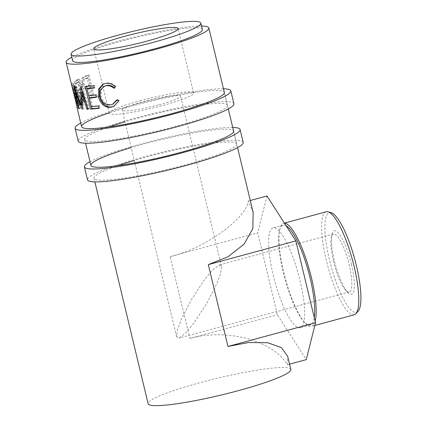 <?xml version="1.0" encoding="UTF-8"?>
<svg xmlns="http://www.w3.org/2000/svg" width="427" height="427" viewBox="0 0 427 427"><rect width="100%" height="100%" fill="white"/><g stroke="black" fill="none" stroke-linecap="round" stroke-linejoin="round"><path stroke-width="0.32" stroke-dasharray="2.13 1.6" d="M233.911 103.745A80.062 9.389 -13.5 0 0 135.258 118.06A80.062 9.389 -13.5 0 0 78.216 141.129M223.454 88.773A80.062 9.389 -13.5 0 0 132.162 105.175A80.062 9.389 -13.5 0 0 80.735 123.035M108.986 126.926A73.391 8.604 -13.5 0 0 84.701 139.57A73.391 8.604 -13.5 0 0 175.134 126.451A73.391 8.604 -13.5 0 0 227.426 105.304L224.33 92.419A73.391 8.604 -13.5 0 0 133.897 105.538A73.391 8.604 -13.5 0 0 109.179 112.925M227.426 105.304A73.391 8.604 -13.5 0 0 136.992 118.423A73.391 8.604 -13.5 0 0 125.036 121.812M243.193 142.404A80.062 9.389 -13.5 0 0 144.54 156.714A80.062 9.389 -13.5 0 0 87.492 179.783M232.736 127.427A80.062 9.389 -13.5 0 0 141.444 143.83A80.062 9.389 -13.5 0 0 90.012 161.694M118.268 165.58A73.391 8.604 -13.5 0 0 93.983 178.224A73.391 8.604 -13.5 0 0 184.416 165.105A73.391 8.604 -13.5 0 0 236.702 143.958L233.612 131.073A73.391 8.604 -13.5 0 0 143.178 144.198A73.391 8.604 -13.5 0 0 131.222 147.582M236.702 143.958A73.391 8.604 -13.5 0 0 146.274 157.083A73.391 8.604 -13.5 0 0 134.318 160.467M351.453 264.356A32.911 7.841 -105.2 0 0 340.367 235.619A32.911 7.841 -105.2 0 0 331.896 234.674A32.911 7.841 -105.2 0 0 334.352 260.758A32.911 7.841 -105.2 0 0 347.477 292.185A32.911 7.841 -105.2 0 0 351.453 264.356M333.535 261.34A30.023 7.152 74.8 0 1 331.299 237.545A30.023 7.152 74.8 0 1 333.487 234.001A30.023 7.152 74.8 0 1 349.142 264.623A30.023 7.152 74.8 0 1 349.19 291.961A30.023 7.152 74.8 0 1 345.512 290.008A30.023 7.152 74.8 0 1 333.535 261.34M357.97 311.502A51.704 12.319 74.8 0 1 329.468 259.733A51.704 12.319 74.8 0 1 331.203 212.699M326.239 211.776A53.375 12.719 -105.2 0 0 326.324 260.374A53.375 12.719 -105.2 0 0 354.154 314.806M286.085 225.696A51.704 12.319 -105.2 0 0 283.138 225.178A51.704 12.319 -105.2 0 0 279.365 231.279A51.704 12.319 -105.2 0 0 283.224 272.261A51.704 12.319 -105.2 0 0 303.843 321.632A51.704 12.319 -105.2 0 0 310.178 324.995A51.704 12.319 -105.2 0 0 314.224 317.368M315.142 321.205A53.375 12.719 74.8 0 1 311.518 326.356A53.375 12.719 74.8 0 1 304.979 322.887A53.375 12.719 74.8 0 1 283.688 271.924A53.375 12.719 74.8 0 1 279.712 229.625A53.375 12.719 74.8 0 1 283.603 223.326A53.375 12.719 74.8 0 1 284.494 223.22M206.86 303.17L216.761 283.838L220.594 273.558L221.496 266.379L219.147 264.986L212.603 269.901L204.485 279.626L191.259 299.887L181.358 319.22L177.525 329.505L176.623 336.684L178.972 338.077L185.515 333.161L193.634 323.431L206.86 303.17M159.223 104.748A30.023 3.517 -13.5 0 0 180.616 96.102A30.023 3.517 -13.5 0 0 143.621 101.466A30.023 3.517 -13.5 0 0 122.229 110.118A30.023 3.517 -13.5 0 0 159.223 104.748M273.179 274.983A51.704 12.319 -105.2 0 0 300.138 327.712A51.704 12.319 -105.2 0 0 300.053 280.635A51.704 12.319 -105.2 0 0 273.093 227.901A51.704 12.319 -105.2 0 0 273.179 274.983M140.152 100.74A43.367 5.087 166.5 0 1 193.591 92.985A43.367 5.087 166.5 0 1 162.692 105.48A43.367 5.087 166.5 0 1 109.253 113.235A43.367 5.087 166.5 0 1 140.152 100.74M202.377 29.548A66.719 7.825 -13.5 0 0 120.163 41.478A66.719 7.825 -13.5 0 0 72.627 60.698M77.052 107.695L77.079 107.631C77.319 106.019 76.743 101.525 75.344 94.143C73.284 87.049 71.966 83.633 71.389 83.9L71.474 84.482M71.437 83.799L73.012 83.521L76.743 96.609L78.701 107.246C78.931 105.661 78.349 101.178 76.94 93.801C74.89 86.702 73.583 83.276 73.012 83.521L71.437 83.799M78.717 104.732A73.391 8.604 -13.5 0 1 79.321 104.284L79.427 92.28A73.391 8.604 -13.5 0 1 80.052 91.944L82.55 102.347A73.391 8.604 -13.5 0 1 83.372 101.925L77.96 79.374A73.391 8.604 -13.5 0 0 76.203 80.308L74.618 81.61C74.026 82.955 74.095 85.138 74.821 88.159L77.821 93.075L78.541 92.782L78.717 104.732L80.303 104.401L80.073 92.488L77.821 93.075M91.944 98.141A73.391 8.604 -13.5 0 1 93.214 97.639L87.802 75.093A73.391 8.604 -13.5 0 0 85.08 76.171L82.283 77.725C81.05 79.235 80.783 81.466 81.477 84.418C82.214 87.423 83.43 88.992 85.122 89.115L89.766 87.935A71.72 8.407 -13.5 0 1 90.727 87.551L93.225 97.959L91.944 98.141L89.446 87.732A73.391 8.604 -13.5 0 0 88.464 88.127L89.766 87.935M93.214 97.639L94.468 97.473L89.056 74.922A71.72 8.407 -13.5 0 0 86.393 75.979L83.66 77.506C82.464 79 82.214 81.221 82.907 84.172C83.644 87.183 84.84 88.757 86.5 88.896L85.122 89.115L88.464 88.127M290.84 369.451A73.391 8.604 -13.5 0 0 200.407 382.571A73.391 8.604 -13.5 0 0 148.116 403.718M201.539 26.063A73.391 8.604 -13.5 0 0 118.428 41.115A73.391 8.604 -13.5 0 0 71.789 57.213M253.131 212.384L248.21 201.058C246.71 218.485 203.786 249.032 170.165 256.6L189.812 338.435C207.271 333.524 226.305 333.519 246.918 338.414C266.832 344.424 280.363 353.193 287.499 364.722L287.707 356.412M114.041 88.325L114.73 87.983L114.484 87.77M104.983 85.923L101.258 89.841L101.05 96.166C102.88 102.144 106.339 104.919 111.431 104.487L113.011 104.065M100.014 96.566L101.05 96.166M110.582 104.861L111.431 104.487M117.217 100.105L117.505 99.544L119.416 100.601L114.142 106.206M116.817 99.891L117.505 99.544M118.765 100.937L119.416 100.601M103.59 83.932L106.28 83.1C109.728 82.518 112.963 83.601 115.995 86.339L114.73 87.983M105.432 83.468L106.28 83.1M115.343 86.676L115.995 86.339M93.604 85.736L94.725 85.325L95.28 87.642L94.159 88.047M94.095 87.775A71.72 8.407 -13.5 0 0 95.28 87.642M88.245 88.336L89.91 95.274A71.72 8.407 -13.5 0 0 96.945 94.575L97.5 96.892L96.379 97.303M88.624 95.701L89.91 95.274M95.824 94.986L96.945 94.575M96.315 97.025A71.72 8.407 -13.5 0 0 97.5 96.892M90.465 97.586L92.547 106.259A71.72 8.407 -13.5 0 0 99.587 105.565L100.142 107.876L99.021 108.287M91.261 106.686L92.547 106.259M98.466 105.976L99.587 105.565M98.952 108.015A71.72 8.407 -13.5 0 0 100.142 107.876M91.431 106.675L89.339 97.959M88.795 95.685L87.119 88.709M86.574 86.435L86.494 86.11A71.72 8.407 -13.5 0 0 94.725 85.325M85.181 86.537L86.494 86.11M82.032 104.919L77.143 92.168L76.113 92.445M82.117 105.127L83.623 108.762L82.117 109.195M83.623 108.762A71.72 8.407 -13.5 0 0 83.788 108.778L82.288 109.205M87.898 108.96L88.309 108.832L83.356 92.627L82.87 92.776M83.356 92.627L83.788 108.778M88.309 108.832A71.72 8.407 -13.5 0 0 89.35 108.794L87.978 109.227M82.283 90.876L82.272 86.297A71.72 8.407 -13.5 0 0 82.416 86.291L81.007 86.724M82.416 86.291L89.35 108.794M82.272 86.297L80.863 86.729M78.488 108.581L80.073 108.164L75.328 85.811A71.72 8.407 -13.5 0 0 75.403 85.827L82.726 104.722L82.112 104.898M82.726 104.722L82.31 92.947M75.403 85.827L73.828 86.249M75.328 85.811L73.759 86.233M80.073 108.164A71.72 8.407 -13.5 0 0 80.522 108.298L78.942 108.72M77.143 92.168L80.522 108.298M75.141 97.02L76.743 96.609M76.62 94.111L75.019 94.458C76.182 100.425 76.689 104.039 76.524 105.309L78.146 104.925L76.449 96.433L73.567 85.843C73.962 85.581 74.981 88.336 76.62 94.111C77.794 100.073 78.306 103.676 78.146 104.925L78.685 107.348L77.079 107.631M75.344 94.143L76.94 93.801M75.019 94.458C73.369 88.688 72.35 85.944 71.944 86.227L73.567 85.843L71.982 86.142M76.449 96.433L74.842 96.838M76.524 105.309L78.13 105.01M83.372 101.925L84.845 101.658L79.433 79.107A71.72 8.407 -13.5 0 0 77.719 80.02L76.177 81.301C75.6 82.635 75.675 84.813 76.401 87.834L79.379 92.766M74.618 81.61L76.177 81.301M74.821 88.159L76.401 87.834M78.541 92.782L80.073 92.488M79.321 104.284L80.89 103.964A71.72 8.407 -13.5 0 0 80.303 104.401M80.89 103.964L80.938 91.997L79.427 92.28M80.052 91.944L81.546 91.666A71.72 8.407 -13.5 0 0 80.938 91.997M81.546 91.666L84.044 102.074L82.55 102.347M84.845 101.658A71.72 8.407 -13.5 0 0 84.044 102.074M77.96 79.374L79.433 79.107M79.529 90.204L78.83 90.497L76.876 87.476C76.31 84.471 76.577 82.87 77.687 82.673A71.72 8.407 -13.5 0 1 79.187 81.835L80.991 89.355L77.276 90.802L75.307 87.797L76.876 87.476M79.187 81.835L77.693 82.112L79.497 89.627L78.002 90.497M79.497 89.627L80.991 89.355M77.693 82.112A73.391 8.604 -13.5 0 0 76.155 82.966L77.687 82.673M75.307 87.797C74.741 84.792 75.024 83.18 76.155 82.966M82.283 77.725L83.66 77.506M81.477 84.418L82.907 84.172M89.446 87.732L90.727 87.551M94.468 97.473A71.72 8.407 -13.5 0 0 93.225 97.959M87.802 75.093L89.056 74.922M87.887 86.222L86.617 86.617L83.879 83.735C83.452 80.719 84.151 79.038 85.971 78.696A71.72 8.407 -13.5 0 1 88.368 77.725L90.172 85.24L85.235 86.83L82.47 83.97L83.879 83.735M88.368 77.725L87.081 77.901L88.885 85.421L86.548 86.425M88.885 85.421L90.172 85.24M87.081 77.901A73.391 8.604 -13.5 0 0 84.631 78.899L85.971 78.696M82.47 83.97C82.053 80.949 82.774 79.257 84.631 78.899M170.165 256.6L257.721 232.88L277.369 314.71L306.26 359.641M189.812 338.435L277.369 314.71M287.499 364.722L289.57 364.162M248.21 201.058L250.275 200.498M266.971 195.977L257.721 232.88M76.203 80.308L77.719 80.02M85.08 76.171L86.393 75.979M84.701 139.57L85.576 143.216M93.983 178.224L94.858 181.87M331.299 237.545L331.896 234.674M303.843 321.632L304.979 322.887M333.487 234.001L219.147 264.986M221.496 266.379L180.616 96.102M314.827 325.465L311.518 326.356M310.178 324.995L300.138 327.712M193.591 92.985L178.123 28.561M237.577 147.609L233.612 131.073M228.301 108.954L224.33 92.419M114.516 106.04L113.774 106.382M104.044 83.724L103.099 84.124M78.685 107.348L77.063 107.732M73.674 86.478L73.097 84.092M77.276 90.802L78.83 90.497M85.235 86.83L86.617 86.617M109.253 113.235L93.785 48.806M283.138 225.178L273.093 227.901M284.419 223.107L283.603 223.326M176.623 336.684L122.229 110.118M349.19 291.961L178.972 338.077M279.365 231.279L279.712 229.625M345.512 290.008L347.477 292.185"/><path stroke-width="0.64" d="M80.735 123.035A80.062 9.389 -13.5 0 0 75.12 128.239L78.216 141.129A80.062 9.389 -13.5 0 0 176.869 126.814A80.062 9.389 -13.5 0 0 233.911 103.745L230.82 90.86A80.062 9.389 -13.5 0 0 223.454 88.773M75.12 128.239A80.062 9.389 -13.5 0 0 173.773 113.929A80.062 9.389 -13.5 0 0 230.82 90.86M109.179 112.925A73.391 8.604 -13.5 0 0 81.61 126.686A73.391 8.604 -13.5 0 0 172.038 113.566A73.391 8.604 -13.5 0 0 224.33 92.419L208.862 27.995A73.391 8.604 -13.5 0 0 201.539 26.063M125.036 121.812A73.391 8.604 -13.5 0 0 108.986 126.926M90.012 161.694A80.062 9.389 -13.5 0 0 84.402 166.898L87.492 179.783A80.062 9.389 -13.5 0 0 186.151 165.468A80.062 9.389 -13.5 0 0 243.193 142.404L240.097 129.52A80.062 9.389 -13.5 0 0 232.736 127.427M84.402 166.898A80.062 9.389 -13.5 0 0 183.055 152.583A80.062 9.389 -13.5 0 0 240.097 129.52M131.222 147.582A73.391 8.604 -13.5 0 0 90.887 165.34A73.391 8.604 -13.5 0 0 181.32 152.22A73.391 8.604 -13.5 0 0 233.612 131.073L228.301 108.954M134.318 160.467A73.391 8.604 -13.5 0 0 118.268 165.58M328.117 211.824L331.203 212.699A51.704 12.319 74.8 0 1 356.337 265.386A51.704 12.319 74.8 0 1 357.97 311.502L355.75 313.818A53.375 12.719 -105.2 0 0 354.063 266.208A53.375 12.719 -105.2 0 0 328.117 211.824A53.375 12.719 -105.2 0 0 326.239 211.776L284.419 223.107M314.827 325.465L354.154 314.806A53.375 12.719 -105.2 0 0 355.75 313.818M314.224 317.368A51.704 12.319 -105.2 0 0 310.093 277.913A51.704 12.319 -105.2 0 0 286.085 225.696M284.494 223.22A53.375 12.719 74.8 0 1 311.432 277.758A53.375 12.719 74.8 0 1 315.142 321.205M124.684 36.311A43.367 5.087 166.5 0 1 178.123 28.561A43.367 5.087 166.5 0 1 147.224 41.056A43.367 5.087 166.5 0 1 93.785 48.806A43.367 5.087 166.5 0 1 124.684 36.311M71.079 54.256L72.627 60.698A66.719 7.825 -13.5 0 0 154.841 48.774A66.719 7.825 -13.5 0 0 202.377 29.548L200.829 23.106A66.719 7.825 -13.5 0 0 118.615 35.035A66.719 7.825 -13.5 0 0 71.079 54.256A66.719 7.825 -13.5 0 0 153.293 42.332A66.719 7.825 -13.5 0 0 200.829 23.106M115.343 86.676L114.041 88.325C111.468 86.163 108.746 85.32 105.88 85.8L104.055 86.318L100.254 90.246L100.014 96.566C101.85 102.544 105.373 105.309 110.582 104.861L112.632 104.252L116.817 99.891L118.765 100.937L113.774 106.382L111.148 107.172C107.994 107.753 105.133 106.819 102.555 104.369C100.5 102.25 99.123 99.667 98.429 96.619L98.626 88.987L103.099 84.124L105.432 83.468C108.96 82.875 112.258 83.948 115.343 86.676M85.181 86.537A73.391 8.604 -13.5 0 0 93.604 85.736L94.159 88.047A73.391 8.604 -13.5 0 1 86.959 88.763L88.624 95.701A73.391 8.604 -13.5 0 0 95.824 94.986L96.379 97.303A73.391 8.604 -13.5 0 1 89.179 98.013L91.261 106.686A73.391 8.604 -13.5 0 0 98.466 105.976L99.021 108.287A73.391 8.604 -13.5 0 1 90.593 109.088L85.181 86.537M82.117 109.195A73.391 8.604 -13.5 0 0 82.288 109.205L81.936 93.059L86.911 109.264A73.391 8.604 -13.5 0 0 87.978 109.227L81.007 86.724A73.391 8.604 -13.5 0 1 80.863 86.729L81.226 105.154L73.828 86.249A73.391 8.604 -13.5 0 1 73.759 86.233L78.488 108.581A73.391 8.604 -13.5 0 0 78.942 108.72L75.579 92.59L82.283 109.147M71.789 57.213A73.391 8.604 -13.5 0 0 66.142 62.257L71.474 84.482L75.141 97.02L77.079 107.631M94.858 181.87L148.116 403.718A73.391 8.604 -13.5 0 0 238.549 390.598A73.391 8.604 -13.5 0 0 290.84 369.451L287.707 356.412L281.446 347.637L267.692 342.705L248.642 342.518L227.954 346.457L315.51 322.737L295.863 240.903L266.971 195.977L250.275 200.498M66.142 62.257A73.391 8.604 -13.5 0 0 156.576 49.137A73.391 8.604 -13.5 0 0 208.862 27.995M295.863 240.903L208.307 264.628L228.05 256.723L244.041 244.191L252.848 228.52L253.131 212.384L237.577 147.609M114.73 87.983C112.2 85.811 109.536 84.962 106.729 85.427L104.055 86.318M105.88 85.8L106.729 85.427M113.011 104.065L117.217 100.105M114.142 106.206L111.997 106.798C108.917 107.369 106.109 106.424 103.58 103.969C101.557 101.845 100.196 99.261 99.496 96.214L99.576 88.821L103.59 83.932M111.148 107.172L111.997 106.798M102.555 104.369L103.58 103.969M98.429 96.619L99.496 96.214M86.959 88.763L88.245 88.336A71.72 8.407 -13.5 0 0 94.095 87.775M89.179 98.013L90.465 97.586A71.72 8.407 -13.5 0 0 96.315 97.025M90.593 109.088L91.906 108.655A71.72 8.407 -13.5 0 0 98.952 108.015M91.906 108.655L91.431 106.675M89.339 97.959L88.795 95.685M87.119 88.709L86.574 86.435M76.113 92.445L75.579 92.59M83.356 92.627L81.936 93.059M88.309 108.832L86.911 109.264M82.112 104.898L81.226 105.154M82.31 92.947L82.283 90.876M78.888 108.474L78.488 108.581M75.077 96.78L71.966 86.153M76.721 105.346L72.051 86.868M76.524 105.309L74.842 96.838M289.57 364.162L306.26 359.641L315.51 322.737M208.307 264.628L227.954 346.457M90.887 165.34L85.576 143.216M81.61 126.686L77.052 107.695M113.39 103.905L112.632 104.252"/></g></svg>
